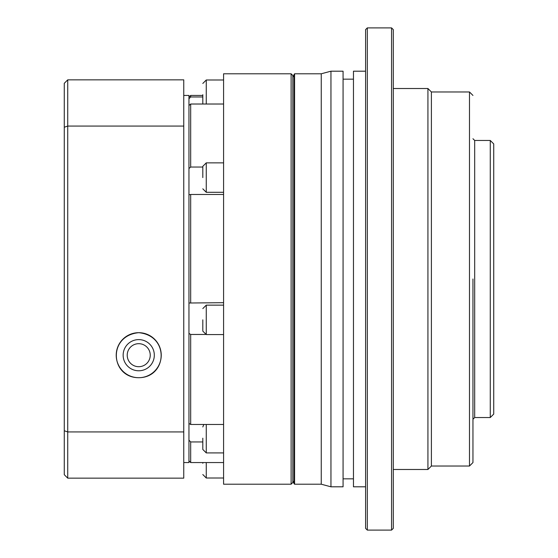 <?xml version="1.0" encoding="UTF-8"?>
<svg xmlns="http://www.w3.org/2000/svg" width="558" height="558" viewBox="0 0 558 558"><rect width="100%" height="100%" fill="white"/><g stroke="black" fill="none" stroke-linecap="round" stroke-linejoin="round"><path stroke-width="0.84" d="M202.805 94.714L202.805 104.018M202.805 463.286L202.805 462.561M202.805 438.197L202.805 449.455L202.805 438.197M202.805 319.853L202.805 331.11L202.805 319.853M202.805 177.583L202.805 166.326L202.805 177.583M291.123 73.789L292.852 75.525L292.852 482.475L291.123 484.211L223.584 484.211L223.584 73.789L291.123 73.789L291.123 484.211M188.953 168.537L190.683 167.037L202.805 167.037M188.953 423.431L190.683 424.464L223.584 424.464M188.953 303.015L223.584 302.687M223.584 194.484L190.683 194.484L190.683 302.687M138.733 343.686A11.509 11.509 0 0 0 127.217 355.195A11.509 11.509 0 0 0 138.733 366.704A11.509 11.509 0 0 0 150.242 355.195A11.509 11.509 0 0 0 138.733 343.686M138.733 370.784A15.582 15.582 0 0 1 123.144 355.195A15.582 15.582 0 0 1 138.733 339.613A15.582 15.582 0 0 1 154.315 355.195A15.582 15.582 0 0 1 138.733 370.784M190.683 194.484L188.953 194.784M223.584 104.018L190.683 104.018L190.683 167.037M190.683 104.018L188.953 105.497M188.953 98.759L190.683 96.973L202.805 96.973M202.805 95.439L190.683 95.439L190.683 96.973M202.805 441.95L190.683 441.95L190.683 462.561L223.584 462.561M190.683 441.95L188.953 440.157M205.393 334.465L190.683 334.465L190.683 424.464M190.683 334.465L188.953 333.405M138.733 377.71A22.515 22.515 0 0 0 161.241 355.195A22.515 22.515 0 0 0 138.733 332.687C107.436 335.63 110.331 377.64 138.733 377.71C167.114 377.613 170.057 335.658 138.733 332.687A22.515 22.515 0 0 0 116.217 355.195A22.515 22.515 0 0 0 138.733 377.71M183.756 462.561L188.953 462.561L188.953 95.439L183.756 95.439M64.268 430.762L67.727 431.941L67.727 478.15L64.268 474.684L64.268 83.316L67.727 79.85L67.727 126.059L183.756 126.059L183.756 79.85L67.727 79.85M64.268 127.238L67.727 126.059L67.727 431.941L183.756 431.941L183.756 126.059M67.727 478.15L183.756 478.15L183.756 431.941M472.954 279L472.954 462.561L472.954 279M292.852 77.255L294.582 73.789L294.582 484.211L321.255 484.211L330.95 486.806L330.95 71.194L321.255 73.789L294.582 73.789M292.852 480.745L294.08 483.702L294.08 74.298M330.95 71.194L343.072 71.194L343.072 486.806L330.95 486.806M353.465 478.841L343.072 478.841M353.465 79.159L343.072 79.159M365.588 486.806L353.465 486.806L353.465 71.194L365.588 71.194M367.317 530.1L365.588 528.37L365.588 29.63L367.317 27.9L391.563 27.9L393.292 29.63L393.292 528.37L391.563 530.1L367.317 530.1L367.317 27.9M393.292 469.487L427.93 469.487L427.93 88.513L393.292 88.513M427.93 469.487L431.39 466.028L431.39 91.972L427.93 88.513M490.273 279L490.273 140.463L493.732 143.922L493.732 414.078L490.273 417.537L490.273 279M321.255 484.211L321.255 73.789M391.563 530.1L391.563 27.9M223.584 79.996L206.265 79.996L206.265 104.018M206.265 462.561L206.265 478.004L202.805 474.537M206.265 424.464L206.265 452.915L202.805 449.455M223.584 305.135L206.265 305.135L206.265 334.577L202.805 331.11M223.584 162.859L206.265 162.859L206.265 192.301L202.805 188.834M431.39 466.028L469.487 466.028L469.487 91.972L472.954 95.439M472.954 138.733L474.684 140.463L474.684 417.537L472.954 419.267M223.584 478.004L206.265 478.004M223.584 452.915L206.265 452.915M223.584 334.577L206.265 334.577M223.584 192.301L206.265 192.301M206.265 79.996L202.805 83.463M188.953 97.169L190.683 95.439M188.953 460.831L190.683 462.561M203.851 424.464L202.805 426.94M206.265 305.135L202.805 308.602M206.265 162.859L202.805 166.326M469.487 466.028L472.954 462.561M431.39 91.972L469.487 91.972M474.684 140.463L490.273 140.463M294.08 483.702L294.582 484.211M474.684 417.537L490.273 417.537"/></g></svg>
